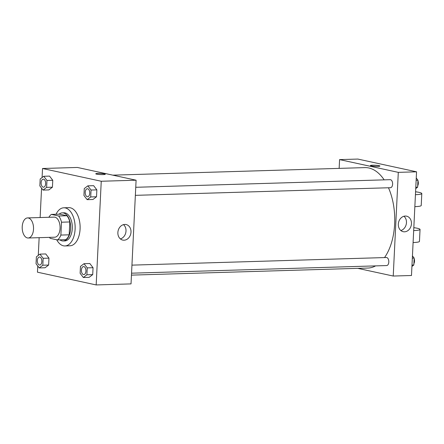 <?xml version="1.0" encoding="UTF-8"?>
<svg xmlns="http://www.w3.org/2000/svg" width="444" height="444" viewBox="0 0 444 444"><rect width="100%" height="100%" fill="white"/><g stroke="black" fill="none" stroke-linecap="round" stroke-linejoin="round"><path stroke-width="0.67" d="M27.378 237.929A10.046 5.661 88.3 0 1 22.2 227.428A10.046 5.661 88.3 0 1 27.567 217.915A10.046 5.661 88.3 0 1 33.528 227.789A10.046 5.661 88.3 0 1 28.166 238.001A10.046 5.661 88.3 0 1 27.378 237.929M27.567 217.915L54.118 217.122A10.046 5.661 88.3 0 1 60.079 226.995A10.046 5.661 88.3 0 1 54.717 237.207L28.166 238.001M51.36 214.408L59.657 214.163L66.944 215.745A13.692 7.715 88.3 0 1 69.808 221.956L69.175 234.821L60.878 235.07L61.511 222.205A13.692 7.715 88.3 0 0 58.647 215.989L51.36 214.408A13.692 7.715 88.3 0 0 48.879 217.277M60.878 235.07A13.692 7.715 88.3 0 1 57.476 239.921L50.189 238.339A13.692 7.715 88.3 0 1 49.484 237.368M69.175 234.821A13.692 7.715 88.3 0 1 65.773 239.671L57.476 239.921M59.862 239.849A14.069 7.925 -91.7 0 0 63.137 240.975A14.069 7.925 -91.7 0 0 70.64 226.679A14.069 7.925 -91.7 0 0 62.293 212.854A14.069 7.925 -91.7 0 0 59.096 214.18M62.293 212.854L63.953 212.804A14.069 7.925 88.3 0 1 72.3 226.629A14.069 7.925 88.3 0 1 64.796 240.926L63.137 240.975M69.808 221.956L61.511 222.205M66.944 215.745L58.647 215.989M56.033 214.269A19.092 10.756 88.3 0 1 63.803 207.786A19.092 10.756 88.3 0 1 75.13 226.545A19.092 10.756 88.3 0 1 64.946 245.948A19.092 10.756 88.3 0 1 63.448 245.81A19.092 10.756 88.3 0 1 56.699 239.749M63.803 207.786L68.781 207.637A19.092 10.756 88.3 0 1 80.109 226.396A19.092 10.756 88.3 0 1 69.924 245.798L64.946 245.948M43.068 190.093L48.879 189.915L52.431 187.196L52.769 180.292L49.55 176.102L43.745 176.274L40.188 178.993L39.849 185.903L43.068 190.093L46.626 187.374L46.964 180.464L43.745 176.274M87.152 199.661L92.963 199.489L96.52 196.77L96.859 189.866L93.64 185.675L87.829 185.847L84.271 188.567L83.933 195.471L87.152 199.661L90.709 196.947L91.048 190.038L87.829 185.847M37.762 265.984L37.457 272.189L96.176 284.937L101.249 181.252L42.53 168.498L42.086 177.544M41.57 188.139L40.132 217.538M39.144 237.673L38.278 255.389M39.261 267.937L45.072 267.76L48.624 265.046L48.962 258.136L45.743 253.946L39.938 254.123L36.38 256.837L36.042 263.747L39.261 267.937L42.818 265.218L43.157 258.308L39.938 254.123M83.344 277.506L89.155 277.334L92.713 274.614L93.051 267.71L89.832 263.52L84.021 263.692L80.464 266.411L80.125 273.321L83.344 277.506L86.902 274.792L87.24 267.882L84.021 263.692M96.176 284.937L131.03 283.894L136.097 180.209L77.378 167.455L42.53 168.498M136.097 180.209L101.249 181.252M124.048 240.21A7.948 6.505 -77.7 0 1 122.749 240.093A7.948 6.505 -77.7 0 1 118.082 230.941A7.948 6.505 -77.7 0 1 126.124 224.553A7.948 6.505 -77.7 0 1 130.93 232.917A7.948 6.505 -77.7 0 1 124.048 240.21M96.576 174.137A4.773 0.549 -177.2 0 1 95.749 173.782A4.773 0.549 -177.2 0 1 100.544 173.471A4.773 0.549 -177.2 0 1 105.284 174.253A4.773 0.549 -177.2 0 1 101.909 174.609A4.773 0.549 -177.2 0 1 96.576 174.137M95.749 173.787A4.773 0.549 -177.2 0 1 100.544 173.471A4.773 0.549 -177.2 0 1 105.284 174.253M123.488 224.636A7.948 6.505 -77.7 0 1 125.796 232.617A7.948 6.505 -77.7 0 1 120.385 238.922M112.832 175.152L364.901 167.61A50.239 28.311 88.3 0 1 384.16 179.853M388.478 187.768A50.239 28.311 88.3 0 1 384.526 257.576M375.613 265.884A50.239 28.311 88.3 0 1 367.904 268.048L131.457 275.125M131.552 273.188L386.663 265.556A4.018 2.264 -91.7 0 0 388.811 261.749A4.018 2.264 -91.7 0 0 386.735 257.548A4.018 2.264 -91.7 0 0 386.424 257.52L131.946 265.135M135.753 187.29L390.232 179.676A4.018 2.264 88.3 0 1 392.613 183.622A4.018 2.264 88.3 0 1 390.47 187.707L135.359 195.343M339.577 159.607L339.149 168.381L339.577 159.607L398.301 172.361L339.577 159.607L357.831 159.063L416.555 171.811L398.301 172.361L393.229 276.046L398.301 172.361M393.229 276.046L357.775 268.348L393.229 276.046L411.483 275.502L416.555 171.811M83.566 266.583L83.55 266.583A4.018 2.264 88.3 0 1 83.566 266.583A4.018 2.264 88.3 0 1 85.947 270.535A4.018 2.264 88.3 0 1 83.805 274.62A4.018 2.264 88.3 0 1 83.799 274.62A4.018 2.264 88.3 0 1 83.478 274.592A4.018 2.264 88.3 0 1 81.407 270.39A4.018 2.264 88.3 0 1 83.55 266.583A4.018 2.264 88.3 0 1 85.936 270.535A4.018 2.264 88.3 0 1 83.794 274.62L83.794 274.62M89.155 277.334L92.713 274.614L86.902 274.792M92.713 274.614L93.051 267.71L87.24 267.882M93.051 267.71L89.832 263.52M87.374 188.739L87.357 188.739A4.018 2.264 88.3 0 1 87.374 188.739A4.018 2.264 88.3 0 1 89.755 192.685A4.018 2.264 88.3 0 1 87.612 196.775A4.018 2.264 88.3 0 1 87.607 196.775A4.018 2.264 88.3 0 1 87.285 196.742A4.018 2.264 88.3 0 1 85.215 192.546A4.018 2.264 88.3 0 1 87.357 188.739A4.018 2.264 88.3 0 1 89.743 192.69A4.018 2.264 88.3 0 1 87.601 196.775L87.601 196.775M92.963 199.489L96.52 196.77L90.709 196.947M96.52 196.77L96.859 189.866L91.048 190.038M96.859 189.866L93.64 185.675M39.477 257.009L39.466 257.009A4.018 2.264 88.3 0 1 39.477 257.009A4.018 2.264 88.3 0 1 41.864 260.961A4.018 2.264 88.3 0 1 39.721 265.046A4.018 2.264 88.3 0 1 39.71 265.046A4.018 2.264 88.3 0 1 39.388 265.018A4.018 2.264 88.3 0 1 37.318 260.817A4.018 2.264 88.3 0 1 39.466 257.009A4.018 2.264 88.3 0 1 41.847 260.961A4.018 2.264 88.3 0 1 39.705 265.046L39.705 265.046M45.072 267.76L48.624 265.046L42.818 265.218M48.624 265.046L48.962 258.136L43.157 258.308M48.962 258.136L45.743 253.946M43.273 179.165L43.284 179.165A4.018 2.264 88.3 0 1 43.284 179.165A4.018 2.264 88.3 0 1 45.671 183.117A4.018 2.264 88.3 0 1 43.529 187.202A4.018 2.264 88.3 0 1 43.518 187.202A4.018 2.264 88.3 0 1 43.196 187.174A4.018 2.264 88.3 0 1 41.126 182.972A4.018 2.264 88.3 0 1 43.273 179.165A4.018 2.264 88.3 0 1 45.654 183.117A4.018 2.264 88.3 0 1 43.512 187.202L43.529 187.202M48.879 189.915L52.431 187.196L46.626 187.374M52.431 187.196L52.769 180.292L46.964 180.464M52.769 180.292L49.55 176.102M411.927 266.456L413.825 265.007L414.163 258.097L412.443 255.861M413.825 265.007L411.993 265.062M414.163 258.097L412.332 258.153M414.135 258.624A4.018 2.264 88.3 0 1 413.891 263.669M415.734 188.611L417.632 187.163L417.971 180.253L416.25 178.016M417.632 187.163L415.8 187.218M417.971 180.253L416.139 180.308M417.943 180.775A4.018 2.264 88.3 0 1 417.699 185.825M405.278 216.045A7.948 6.505 -77.7 0 1 406.576 216.161A7.948 6.505 -77.7 0 1 411.244 225.308A7.948 6.505 -77.7 0 1 403.202 231.696A7.948 6.505 -77.7 0 1 398.396 223.338A7.948 6.505 -77.7 0 1 405.278 216.045M400.843 230.53A7.948 6.505 102.3 0 0 406.249 224.226A7.948 6.505 102.3 0 0 403.946 216.245M377.844 166.378A4.773 0.549 -177.2 0 1 372.921 166.173A4.773 0.549 -177.2 0 1 370.396 165.568A4.773 0.549 -177.2 0 1 375.186 165.251A4.773 0.549 -177.2 0 1 379.931 166.034A4.773 0.549 -177.2 0 1 377.844 166.378M379.931 166.034A4.773 0.549 2.8 0 0 375.186 165.251A4.773 0.549 2.8 0 0 370.396 165.568M413.825 227.667A16.078 1.843 -177.2 0 1 420.046 229.437A16.078 1.843 -177.2 0 1 413.68 230.591M414.851 206.66A16.078 1.843 2.8 0 0 421.217 205.505L421.8 193.545A16.078 1.843 2.8 0 0 415.578 191.775M413.092 242.552A16.078 1.843 2.8 0 0 419.458 241.397L420.046 229.437M415.434 194.7A16.078 1.843 2.8 0 0 421.8 193.545"/></g></svg>
